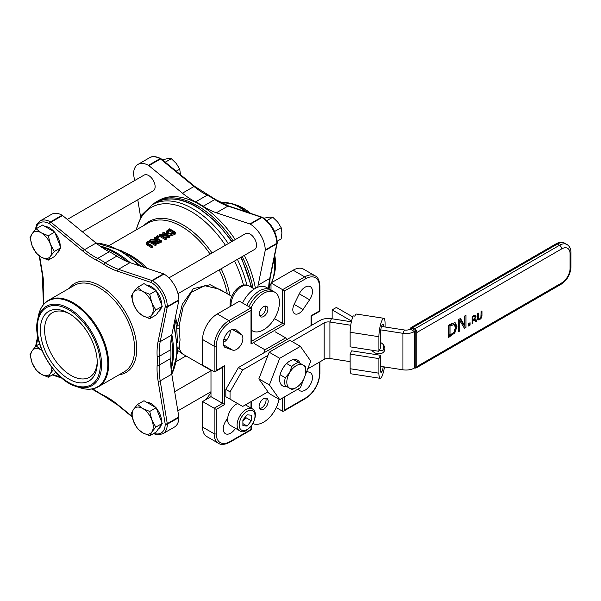 <?xml version="1.0" encoding="UTF-8"?>
<svg xmlns="http://www.w3.org/2000/svg" width="601" height="601" viewBox="0 0 601 601"><rect width="100%" height="100%" fill="white"/><g stroke="black" fill="none" stroke-linecap="round" stroke-linejoin="round"><path stroke-width="0.9" d="M285.287 385.722L289.584 388.201A13.402 7.738 -60 0 1 289.584 372.725L285.287 377.744A14.89 8.602 120 0 0 285.287 385.722M286.609 363.515L291.778 366.497L289.584 372.725A13.402 7.738 -60 0 1 302.987 364.987A13.402 7.738 -60 0 1 305.766 371.125A13.402 7.738 -60 0 1 302.987 380.463A13.402 7.738 -60 0 1 296.285 387.54A13.402 7.738 -60 0 1 289.584 388.201L291.778 389.471A14.89 8.602 120 0 0 295.234 388.148L296.285 387.54M280.119 374.754L285.287 377.744M305.766 371.125L305.766 369.908A14.89 8.602 120 0 0 305.18 366.257L298.689 362.508A14.89 8.602 120 0 0 291.778 366.497M293.521 359.518L298.689 362.508M225.105 292.507L210.147 284.716L193.394 288.63L182.298 304.271L177.22 325.028L179.218 325.261L183.08 307.081L191.306 292.251L204.783 285.73L219.245 289.126L231.746 296.338M210.989 370.344L182.013 353.613L179.218 348.805A1.487 1.277 -14 0 0 177.731 348.663M177.708 350.511L183.29 354.35M179.218 348.805L179.218 347.431A1.487 1.352 15.5 0 0 177.716 347.085M179.218 347.431L180.037 339.881L179.218 328.296L176.739 328.649L177.498 342.435M175.439 317.05A67.019 38.697 60 0 1 177.22 325.028L176.739 328.649A67.89 39.2 -120 0 0 174.936 319.537M179.218 328.296L179.218 325.261M243.503 285.122A78.934 45.571 -120 0 0 234.518 261.037M225.42 245.268A78.934 45.571 -120 0 0 190.765 211.334A78.934 45.571 -120 0 0 136.404 229.785M251 310.319L251.436 308.854L251 307.892L228.891 320.656A1.487 0.856 60 0 1 229.943 322.482L251 310.319L251 344.027L251.436 342.562L251.436 308.854M251 344.027L284.701 324.57L282.598 323.353L251.436 341.345M284.701 324.57L284.701 290.869L282.598 289.652L282.598 323.353L274.439 318.643M319.454 310.927L319.89 311.183L319.89 286.001A1.487 0.856 180 0 1 319.454 286.609L319.454 310.927L311.033 315.795L311.468 316.051L319.89 311.183M283.649 411.152L305.458 398.561A1.487 0.856 -120 0 0 305.766 397.877L284.701 410.04L283.649 411.152L282.598 411.257L276.272 407.598M251 426.575L251 429.497L251.436 429.745L251.436 426.026M216.247 409.431L214.144 408.214L214.144 433.749A1.487 0.856 -0 0 0 216.247 433.749L216.247 409.431L224.676 404.563L222.573 403.346L214.144 408.214L202.56 401.528L202.56 427.063A20.847 12.035 120 0 0 206.879 436.604L218.464 443.298A20.847 12.035 120 0 1 214.144 433.749L202.56 427.063M224.676 404.563L224.676 365.648L223.625 366.76L215.196 371.628L214.144 371.734L202.56 365.047L202.56 339.505L214.144 346.199A1.487 0.856 -0 0 0 216.247 346.199A19.36 11.179 -60 0 1 229.943 322.482M224.676 365.648L216.247 370.516L215.196 371.628M306.72 371.426L309.605 372.342A10.427 6.018 -60 0 1 310.296 372.65A10.427 6.018 -60 0 1 310.296 384.685A10.427 6.018 -60 0 1 299.876 390.703A10.427 6.018 -60 0 1 299.26 390.259L297.991 389.102M226.096 348.017A10.427 6.018 -60 0 1 225.405 347.709A10.427 6.018 -60 0 1 225.405 335.674A10.427 6.018 -60 0 1 235.832 329.656A10.427 6.018 -60 0 1 236.441 330.099L241.557 334.757A8.932 5.161 -60 0 1 241.024 344.734A8.932 5.161 -60 0 1 232.647 350.105L224.797 347.265M294.182 304.324L299.26 293.836A10.427 6.018 -60 0 1 310.296 286.662A10.427 6.018 -60 0 1 309.605 299.801L303.017 309.515A8.932 5.161 -60 0 1 294.663 313.745A8.932 5.161 -60 0 1 294.182 304.324M235.449 428.318A10.427 6.018 -60 0 1 225.405 433.697A10.427 6.018 -60 0 1 226.096 420.557L227.696 418.206M259.557 408.575A6.416 3.704 120 0 0 264.74 404.571A6.416 3.704 120 0 0 265.619 398.08M259.099 406.554A6.416 3.704 -60 0 1 261.901 400.093A6.416 3.704 -60 0 1 266.852 398.373A6.416 3.704 -60 0 1 266.852 405.788A6.416 3.704 -60 0 1 260.428 409.491A6.416 3.704 -60 0 1 259.099 406.554M253.051 423.585A22.342 12.899 120 0 0 279.014 399.237M251.436 330.189A22.342 12.899 120 0 0 252.473 330.911A22.342 12.899 120 0 0 269.684 324.923A22.342 12.899 120 0 0 279.435 302.438A22.342 12.899 120 0 0 274.807 292.214A22.342 12.899 120 0 0 251.015 307.892M274.807 292.214L272.704 290.997A22.342 12.899 120 0 0 248.904 306.675M259.76 315.848A6.033 3.486 120 0 0 264.553 312.084A6.033 3.486 120 0 0 265.417 306.059M259.377 314.022A6.033 3.486 -60 0 1 262.006 307.952A6.033 3.486 -60 0 1 266.656 306.337A6.033 3.486 -60 0 1 266.656 313.301A6.033 3.486 -60 0 1 260.624 316.787A6.033 3.486 -60 0 1 259.377 314.022M271.599 290.478A22.342 12.899 120 0 0 270.6 289.78A22.342 12.899 120 0 0 246.801 305.466M270.6 289.78L266.386 287.353A22.342 12.899 120 0 0 242.586 303.032M319.89 286.001C319.507 280.487 317.921 277.106 315.134 275.851L303.55 269.158A20.847 12.035 120 0 0 293.13 270.195L271.013 282.958L271.013 290.043M210.989 369.908L210.989 396.66L202.56 401.528M251 307.892L239.416 301.199L217.307 313.97A20.847 12.035 120 0 0 202.56 339.505M230.221 330.415A8.932 5.161 -60 0 1 223.256 342.472M223.452 344.794L232.647 350.105M210.989 396.66L222.573 403.346L222.573 367.369M271.013 282.958L282.598 289.652L304.715 276.881A1.487 0.856 60 0 1 305.766 278.706A19.36 11.179 -60 0 1 319.454 286.609M156.162 243.893A68.506 39.553 -120 0 0 152.218 241.482L149.687 240.791L147.425 241.459L146.321 242.736L147.643 244.126A68.506 39.553 60 0 1 151.587 246.538L152.429 246.049A68.506 39.553 -120 0 0 148.462 243.63L147.478 242.781L148.139 241.827L149.829 241.429L151.377 241.97A68.506 39.553 60 0 1 155.321 244.382L156.162 243.893L156.162 245.118L155.321 245.599A67.019 38.697 -120 0 0 151.377 243.187L149.829 242.646L147.854 243.24M152.429 246.049L152.429 247.274L151.587 247.755A67.019 38.697 -120 0 0 147.643 245.343L146.321 243.953L146.321 242.796M169.91 235.96A68.506 39.553 -120 0 0 163.592 232.271L162.803 232.73A68.506 39.553 60 0 1 168.257 235.847L160.009 234.337L159.07 234.886A68.506 39.553 60 0 1 165.388 238.567L166.169 238.116A68.506 39.553 -120 0 0 161.166 235.119L168.716 236.644L169.91 235.96L169.91 237.177L168.716 237.868L164.231 236.884M166.169 238.116L166.169 239.333L165.388 239.791A67.019 38.697 -120 0 0 159.07 236.103L159.07 234.886M165.147 235.194A67.019 38.697 -120 0 0 162.803 233.947L162.803 232.73M166.747 233.999L166.297 231.265L167.656 233.466L171.601 234.367L175.8 232.557L175.8 233.774L174.365 234.608L171.601 235.584L168.716 235.194M161.474 240.828L161.474 242.045L157.905 243.698L155.809 243.232L154.998 242.331L154.975 240.888L155.809 242.015L157.905 242.481L161.474 240.828A68.506 39.553 -120 0 0 155.156 237.14L154.314 237.628A68.506 39.553 60 0 1 156.831 238.98L155.869 239.536L151.354 239.333L150.265 239.964L155.261 240.152L154.975 240.888M154.975 241.354L151.7 241.219M155.606 239.521A67.019 38.697 -120 0 0 154.314 238.845L154.314 237.628M157.823 238.154A67.019 38.697 -120 0 0 156.613 237.523L156.613 236.306A68.506 39.553 60 0 1 157.823 236.937L157.823 238.154L158.837 237.568L158.837 236.351A68.506 39.553 -120 0 0 157.627 235.72L156.613 236.306M67.32 219.433L144.135 175.086A9.105 5.251 60 0 1 153.24 180.338A9.105 5.251 60 0 1 153.24 190.848L82.352 231.776M168.896 277.902L245.561 233.639A9.105 5.251 60 0 1 254.666 238.897A9.105 5.251 60 0 1 254.666 249.407L178.001 293.664M146.321 242.736L146.321 243.983M151.587 246.538L151.587 247.755M155.321 244.382L155.321 245.599M168.716 236.644L168.716 237.868M165.388 238.567L165.388 239.791M175.8 232.557A68.506 39.553 -120 0 0 169.482 228.868L166.297 231.265M167.356 231.618L169.369 229.732A68.506 39.553 60 0 1 174.237 232.564L171.548 233.661L168.543 232.97L167.409 231.332L167.409 231.896M169.369 229.732L169.369 230.949L167.409 232.549M173.216 233.143A67.019 38.697 -120 0 0 169.369 230.949M159.077 241.324L156.613 241.467L155.982 240.663L157.53 239.386A68.506 39.553 60 0 1 159.911 240.843L159.077 241.324M157.53 239.386L157.53 240.603L155.982 241.88M158.897 241.422A67.019 38.697 -120 0 0 157.53 240.603M150.265 239.964L150.265 240.813M157.823 236.937L158.837 236.351M153.924 433.351A19.923 11.502 -120 0 0 165.207 424.186A1.487 0.856 -120 0 0 165.185 423.908L158.116 381.109A70.001 40.417 60 0 1 157.154 365.017A80.421 46.435 -120 0 0 157.154 356.416A70.001 40.417 60 0 1 158.116 341.436A1.487 1.022 11.5 0 0 160.197 341.668L171.781 334.982A68.506 39.553 -120 0 0 170.842 349.647L159.257 356.34A81.916 47.291 60 0 1 159.257 365.092A68.506 39.553 -120 0 0 160.197 380.846L167.266 423.645A2.975 1.72 60 0 1 167.311 424.208A21.418 12.366 60 0 1 162.879 433.727L158.296 434.861L153.323 433.704M171.781 334.982L178.85 300.35A2.975 1.72 -120 0 0 178.895 299.839A21.418 12.366 -120 0 0 164.005 274.041A2.975 1.72 -120 0 0 163.532 273.823L130.011 262.629L118.427 269.316L151.948 280.509A2.975 1.72 60 0 1 152.421 280.727A21.418 12.366 60 0 1 167.311 306.525A2.975 1.72 60 0 1 167.266 307.043L160.197 341.668A68.506 39.553 -120 0 0 159.257 356.34A1.487 0.804 -3.1 0 1 157.154 356.416M158.116 341.436L165.185 306.803A1.487 0.856 -120 0 0 165.207 306.548A19.923 11.502 -120 0 0 151.347 282.538A1.487 0.856 -120 0 0 151.114 282.432L117.586 271.239A70.001 40.417 60 0 1 104.131 264.583A1.487 0.804 -56.9 0 1 105.25 262.795L116.834 256.109A68.506 39.553 -120 0 0 130.011 262.629M116.834 256.109A81.916 47.291 -120 0 0 109.254 251.729L97.67 258.422A81.916 47.291 60 0 1 105.25 262.795A68.506 39.553 -120 0 0 118.427 269.316A1.487 1.022 -71.5 0 0 117.586 271.239M104.131 264.583A80.421 46.435 -120 0 0 96.686 260.278A70.001 40.417 60 0 1 83.223 251.406A1.487 0.661 -50.6 0 1 84.493 249.731L96.085 243.044A68.506 39.553 -120 0 0 109.254 251.729M96.085 243.044L62.557 215.519A2.975 1.72 -120 0 0 62.083 215.196A21.418 12.366 -120 0 0 51.626 214.279L40.042 220.965A21.418 12.366 60 0 1 50.499 221.889A2.975 1.72 60 0 1 50.972 222.212L84.493 249.731A68.506 39.553 -120 0 0 97.67 258.422A1.487 0.917 -63.4 0 0 96.686 260.278M97.249 362.613A40.214 23.214 60 0 1 68.814 379.028A40.214 23.214 60 0 1 40.38 329.776A40.214 23.214 60 0 1 68.814 313.361A40.214 23.214 60 0 1 97.249 362.613M69.889 314.007A37.232 21.493 -120 0 0 52.302 312.738A37.232 21.493 -120 0 0 52.302 355.724A37.232 21.493 -120 0 0 89.534 377.225A37.232 21.493 -120 0 0 97.227 361.359M157.154 365.017A1.487 0.917 3.4 0 0 159.257 365.092L170.842 358.406A68.506 39.553 -120 0 0 171.781 374.16L160.197 380.846A1.487 0.661 -9.4 0 1 158.116 381.109M170.842 358.406A81.916 47.291 -120 0 0 170.842 349.647M127.352 261.653A81.255 46.916 -120 0 0 115.152 253.096A81.255 46.916 -120 0 0 101.479 247.109M170.954 367.451A81.255 46.916 -120 0 0 171.3 337.777M162.879 433.727L174.463 427.041A21.418 12.366 -120 0 0 178.895 417.522A2.975 1.72 -120 0 0 178.85 416.951L171.781 374.16M269.113 288.923L270.149 277.887A1.487 1.022 -168.5 0 1 269.721 278.436L258.137 285.122A68.506 39.553 -120 0 0 257.754 287.225M258.137 285.122L265.206 250.497A2.975 1.72 -120 0 0 265.251 249.978A21.418 12.366 -120 0 0 250.362 224.181A2.975 1.72 -120 0 0 249.888 223.963L216.368 212.777L227.952 206.083L261.473 217.277A2.975 1.72 60 0 1 261.946 217.494A21.418 12.366 60 0 1 276.836 243.292A2.975 1.72 60 0 1 276.791 243.811L269.721 278.436A68.506 39.553 -120 0 0 268.685 288.675M194.747 186.408L161.226 158.889A1.487 0.661 129.4 0 0 160.497 158.972L194.018 186.498A1.487 0.661 129.4 0 1 194.747 186.408L215.526 199.494A1.487 0.804 123.1 0 0 214.775 199.562L203.191 206.256A68.506 39.553 -120 0 0 216.368 212.777M203.191 206.256A81.916 47.291 -120 0 0 195.61 201.876L207.195 195.182A81.916 47.291 60 0 1 214.775 199.562A68.506 39.553 -120 0 0 227.952 206.083A1.487 1.022 108.5 0 1 228.635 205.985L262.69 217.419A1.487 0.849 120.8 0 0 261.946 217.494L250.362 224.181M207.931 195.107A1.487 0.917 116.6 0 0 207.195 195.182A68.506 39.553 -120 0 1 194.018 186.498L182.434 193.184A68.506 39.553 -120 0 0 195.61 201.876M182.434 193.184L148.913 165.666A2.975 1.72 -120 0 0 148.439 165.343A21.418 12.366 -120 0 0 137.982 164.419A21.418 12.366 -120 0 0 133.55 173.937A2.975 1.72 -120 0 0 133.595 174.508L134.594 180.593M137.772 199.78L140.596 216.908M233.113 240.828A81.255 46.916 -120 0 0 197.293 205.67A81.255 46.916 -120 0 0 156.666 201.651A81.255 46.916 -120 0 0 152.586 204.535M253.066 288.255A81.255 46.916 -120 0 0 242.218 256.589M156.666 201.651L158.777 200.434A81.255 46.916 60 0 1 199.397 204.46A81.255 46.916 60 0 1 235.224 239.611M244.322 255.372A81.255 46.916 60 0 1 255.41 288.345M470.087 325.058L468.397 326.035L468.397 323.706L470.087 322.729L470.087 325.058L469.035 324.45L468.397 324.818M469.035 323.338L469.035 324.45M452.823 323.774L454.454 324.57L450.029 325.877L448.977 325.269L448.977 334.629L450.029 335.238L454.01 332.128L455.475 327.402L453.875 324.382L452.823 323.774L448.977 325.269M450.029 325.877L450.029 335.238M454.934 322.714L455.881 325.967L455.265 329.408M454.784 332.916L448.631 337.446L448.631 325.284L451.028 323.901L454.799 322.684L455.505 322.947L456.933 326.576L454.784 332.916L453.83 332.368M452.44 333.735L448.631 336.229M465.985 327.417L464.415 328.326L459.757 320.536L459.757 331.016L458.45 331.775L458.45 319.612L460.441 318.462L464.686 325.644L464.686 316.013L465.985 315.262L465.985 327.417L464.934 326.816L463.882 327.425M464.934 315.871L464.934 326.816M464.686 325.644L463.626 325.036L459.923 318.763M459.757 331.016L458.45 330.558M459.757 320.536L458.706 319.927L458.706 330.407M472.919 316.96L472.919 319.702L474.805 318.245L475.158 316.885L474.76 316.149L472.919 316.96L472.198 316.539M475.158 316.885L473.821 315.608M472.919 319.702L472.085 319.221M474.106 316.276L473.708 315.54M476.976 321.077L475.879 321.708L473.888 319.957L472.919 320.513L472.919 323.421L472.085 323.901L472.085 316.607L475.316 315.119L476.037 316.306L474.722 319.206L476.976 321.077L475.917 320.468L475.045 320.979M474.722 319.206L474.212 318.906M474.129 318.973L475.917 320.468M474.918 315.127L474.94 316.231M472.919 323.421L472.085 322.932M472.919 320.513L472.085 320.032M473.888 319.957L473.182 319.552M472.574 319.499L472.085 319.785M478.659 319.041L476.946 319.356M481.363 318.027L479.681 319.672L478.005 319.965L477.397 318.094L477.397 313.542L478.238 313.053L478.509 318.921L479.681 318.846L480.86 317.568L481.131 311.386L481.972 310.897L481.972 315.45L481.363 318.027L480.8 317.696M416.846 366.55L416.846 332.503L561.65 248.904A11.915 6.881 -60 0 1 570.079 253.765L570.079 268.362A11.915 6.881 -60 0 1 561.65 282.951L416.846 366.55A2.975 1.72 60 0 1 416.23 367.917A2.975 1.72 60 0 1 414.818 367.812M410.528 328.942L410.528 328.852A2.975 1.72 60 0 1 411.144 327.492A2.975 1.72 60 0 1 412.639 327.643L557.443 244.036A14.89 8.602 -60 0 1 564.887 243.3L566.991 244.517A14.89 8.602 120 0 0 559.546 245.253L414.743 328.852A2.975 1.72 60 0 1 416.846 332.503M414.743 328.852L412.639 327.643M415.869 330.723L411.662 328.289L410.243 329.108L414.457 331.542L415.869 330.723L415.869 367.203L414.457 368.022A11.915 6.881 180 0 1 402.948 369.803L402.948 333.322A11.915 6.881 0 0 0 414.457 331.542L414.457 368.022M379.314 350.428A7.445 5.875 -155.1 0 0 384.91 348.978M380.448 342.457A7.445 5.875 24.9 0 1 384.475 350.796A7.445 5.875 24.9 0 1 378.63 353.831A7.445 5.875 24.9 0 1 371.801 350.203M380.749 329.889L402.948 333.322L404.488 330.002A5.957 3.441 -0 0 0 410.243 329.108M307.697 368.901L324.164 359.398A5.957 3.441 180 0 1 329.919 358.504L350.135 361.637M380.448 366.325L402.948 369.803M291.973 341.503L324.164 322.917A5.957 3.441 180 0 1 329.919 322.023L350.729 325.246M351.382 321.783L331.459 318.703A11.915 6.881 0 0 0 319.957 320.483L238.462 367.534L225.826 389.418L230.04 391.852L242.676 369.961L267.978 355.356M404.488 330.002L381.522 326.448M267.978 391.837L242.676 406.441L225.826 396.72L225.826 389.418M230.04 399.147L230.04 391.852M242.676 369.961L238.462 367.534M352.779 316.93L336.372 307.457L332.158 309.891L350.961 320.746A11.915 6.881 0 0 0 351.547 321.062M332.158 318.808L332.158 309.891M385.076 326.997L385.076 323.421A11.915 2.517 98.8 0 0 383.814 318.29L356.588 314.075A11.915 2.517 98.8 0 0 354.763 316.118L353.223 315.886A11.915 2.517 -81.2 0 0 350.135 332.255L350.135 346.852L378.908 351.3L378.908 336.71L350.135 332.255M378.908 351.3L380.448 347.979L380.448 333.39A5.957 1.262 -81.2 0 1 381.996 325.201A5.957 1.262 -81.2 0 1 382.905 324.172A5.957 1.262 -81.2 0 1 383.536 326.741L381.53 326.433M380.448 355.274L378.908 358.594L378.908 373.191A11.915 2.517 98.8 0 0 380.17 378.322L351.397 373.867A11.915 2.517 -81.2 0 1 350.135 368.736L350.135 354.147L351.683 350.826L380.448 355.274L380.448 369.87A5.957 1.262 98.8 0 0 381.079 372.432A5.957 1.262 98.8 0 0 381.996 371.41A5.957 1.262 98.8 0 0 383.235 366.753M383.536 349.887L383.536 344.982M383.814 318.29A11.915 2.517 98.8 0 0 381.996 320.333A11.915 2.517 98.8 0 0 378.908 336.71M380.17 378.322A11.915 2.517 98.8 0 0 381.996 376.271A11.915 2.517 98.8 0 0 384.482 366.948M350.135 354.147L378.908 358.594M354.763 316.118L353.223 315.886M381.996 371.41L380.523 371.178L381.996 371.41M133.572 292.191L137.554 287.323L142.692 291.38A14.89 8.602 -120 0 0 133.572 292.191A14.89 8.602 -120 0 0 133.572 304.354L131.476 295.977L133.572 292.191M149.717 294.347L151.813 302.724A14.89 8.602 -120 0 0 142.692 291.38L149.717 294.347L156.147 290.636L162.225 306.307L159.19 310.627L156.147 314.954L149.717 318.665L142.692 315.698L137.554 311.649L133.572 304.354A14.89 8.602 -120 0 0 142.692 315.698A14.89 8.602 -120 0 0 151.813 314.886A14.89 8.602 -120 0 0 151.813 302.724L155.794 310.018L151.813 314.886L149.717 318.665M156.147 290.636L143.985 283.612L137.554 287.323M162.225 306.307L155.794 310.018M156.335 291.124A14.89 8.602 60 0 1 161.654 304.76A14.89 8.602 60 0 1 161.654 304.82M161.316 307.599A14.89 8.602 60 0 1 158.566 311.573L158.491 311.618M146.531 285.084A14.89 8.602 60 0 1 155.712 290.381M133.572 409.311L137.554 404.443L142.692 408.492A14.89 8.602 -120 0 0 133.572 409.311A14.89 8.602 -120 0 0 133.572 421.474L131.476 413.09L133.572 409.311M149.717 411.46L151.813 419.844A14.89 8.602 -120 0 0 142.692 408.492L149.717 411.46L156.147 407.748L162.225 423.42L159.19 427.747L156.147 432.074L149.717 435.785L142.692 432.818L137.554 428.761L133.572 421.474A14.89 8.602 -120 0 0 142.692 432.818A14.89 8.602 -120 0 0 151.813 431.999A14.89 8.602 -120 0 0 151.813 419.844L155.794 427.131L151.813 431.999L149.717 435.785M156.147 407.748L143.985 400.732L137.554 404.443M162.225 423.42L155.794 427.131M156.335 408.244A14.89 8.602 60 0 1 161.654 421.872A14.89 8.602 60 0 1 161.654 421.94M161.316 424.712A14.89 8.602 60 0 1 158.566 428.693L158.491 428.731M146.531 402.197A14.89 8.602 60 0 1 155.712 407.501M32.146 233.639L36.128 228.771L41.266 232.82A14.89 8.602 -120 0 0 32.146 233.639A14.89 8.602 -120 0 0 32.146 245.801L30.05 237.418L32.146 233.639M48.29 235.787L50.386 244.171A14.89 8.602 -120 0 0 41.266 232.82L48.29 235.787L54.721 232.076L60.799 247.747L57.764 252.074L54.721 256.402L48.29 260.113L41.266 257.145L36.128 253.089L32.146 245.801A14.89 8.602 -120 0 0 41.266 257.145A14.89 8.602 -120 0 0 50.386 256.327A14.89 8.602 -120 0 0 50.386 244.171L54.368 251.458L50.386 256.327L48.29 260.113M54.721 232.076L42.558 225.059L36.128 228.771M60.799 247.747L54.368 251.458M54.909 232.564A14.89 8.602 60 0 1 60.228 246.2A14.89 8.602 60 0 1 60.228 246.26M59.89 249.039A14.89 8.602 60 0 1 57.14 253.013L57.065 253.059M45.105 226.524A14.89 8.602 60 0 1 54.285 231.828M32.146 350.751L36.128 345.883L41.266 349.94A14.89 8.602 -120 0 0 32.146 350.751A14.89 8.602 -120 0 0 32.146 362.914L30.05 354.537L32.146 350.751M41.875 350.308A14.89 8.602 -120 0 0 41.266 349.94L41.86 350.27M53.466 369.592L50.386 373.446A14.89 8.602 -120 0 0 51.784 367.466M41.266 374.258L36.128 370.208L32.146 362.914A14.89 8.602 -120 0 0 41.266 374.258A14.89 8.602 -120 0 0 50.386 373.446L48.29 377.225L41.266 374.258M55.675 372.154L54.721 373.514L48.29 377.225M39.546 343.915L36.128 345.883M239.724 430.789C242.819 433.404 247.214 431.09 252.893 423.848C256.357 416.17 256.184 411.174 252.382 408.86A12.659 7.31 120 0 0 246.057 409.484A12.659 7.31 120 0 0 237.786 420.64A12.659 7.31 120 0 0 239.724 430.789L230.251 425.313A12.659 7.31 -60 0 1 228.515 414.525A12.659 7.31 -60 0 1 237.575 403.504M242.894 425.673L242.894 420.054L247.109 414.818L251.323 415.193L251.323 420.805L247.109 426.049L242.894 425.673M242.894 421.098L246.057 417.77L251.323 420.805M242.894 423.615L247.109 426.049M246.057 417.77L245.809 416.433M277.204 241.226L281.163 238.943L281.914 232.887L281.163 227.704L277.707 222.032L272.741 217.224L269.278 217.171L263.914 218.208M272.741 217.224L266.882 220.612M281.163 227.704L274.574 231.513M180.488 174.703L179.737 169.151L176.281 163.472L171.315 158.672L167.852 158.611L162.293 159.768M171.315 158.672L165.23 162.18M179.737 169.151L176.206 171.187M210.989 392.648L206.008 399.53M303.836 378.855L300.402 387.713L279.728 399.642L269.195 393.565L258.858 378.855L269.195 352.216L289.87 340.286L300.402 346.364L310.74 361.066L305.023 375.79M300.012 363.267A14.89 8.602 120 0 0 282.62 368.706A14.89 8.602 120 0 0 286.609 386.488M279.728 399.642L269.391 384.94L279.728 358.301L300.402 346.364M258.858 378.855L269.391 384.94M269.195 352.216L279.728 358.301M286.872 339.58L285.655 337.852L264.988 349.79L263.771 352.922M285.655 337.852L275.123 331.775M264.988 349.79L254.456 343.704M229.8 295.219A67.89 39.2 -120 0 0 221.145 268.752M212.048 252.991A67.89 39.2 -120 0 0 144.022 225.39M109.51 245.313L147.959 223.114A67.019 38.697 60 0 1 210.117 254.103M219.215 269.872A67.019 38.697 60 0 1 227.313 293.784M311.033 315.795L311.033 325.637M305.458 398.561C314.255 392.528 319.063 384.189 319.89 373.559A1.487 0.856 180 0 1 319.454 374.168A19.36 11.179 -60 0 1 305.766 397.877M319.454 362.118L319.454 374.168M282.598 397.99L282.598 411.257M284.701 410.04L284.701 396.773M251 401.633L251 408.064M218.464 443.298C220.943 445.078 224.669 444.755 229.635 442.336A1.487 0.856 -120 0 0 229.943 441.652A19.36 11.179 -60 0 1 216.247 433.749M251 429.497L229.943 441.652M315.134 275.851A20.847 12.035 120 0 0 304.715 276.881L293.13 270.195M284.701 290.869L305.766 278.706M217.307 313.97L228.891 320.656A20.847 12.035 120 0 0 214.144 346.199L214.144 371.734M216.247 370.516L216.247 346.199M223.948 338.919L226.276 340.256M248.972 285.896C240.122 281.418 230.138 294.062 230.123 303.655A2.975 1.72 -0 0 0 230.994 304.872A14.89 8.602 -60 0 1 237.493 289.885A14.89 8.602 -60 0 1 248.972 285.896L254.336 288.991M230.994 306.067L230.994 304.872L232.031 305.466M232.317 329.423L241.557 334.757M235.141 329.348L236.441 330.099M294.144 304.399L303.017 309.515M299.26 293.836L309.605 299.801M226.096 420.557L227.817 421.549M144.961 267.618A67.89 39.2 -120 0 0 129.485 255.733L126.413 253.953M123.062 251.781A67.019 38.697 60 0 1 147.365 268.422M148.139 241.827L148.139 243.044M147.643 244.126L147.643 245.343M149.829 241.429L149.829 242.646M151.377 241.97L151.377 243.187M167.656 233.466L167.656 234.533M171.601 234.367L171.601 235.584M174.365 233.383L174.365 234.608M168.731 230.1L168.731 231.317M156.793 239.807L156.793 241.024M159.851 241.767L159.851 242.984M157.905 242.481L157.905 243.698M155.809 242.015L155.809 243.232M138.703 265.529A80.797 46.645 -120 0 0 119.727 250.827A80.797 46.645 -120 0 0 96.152 243.097M171.766 374.07A80.797 46.645 -120 0 0 173.614 325.997M99.961 246.042A80.797 46.645 60 0 1 116.414 252.743A80.797 46.645 60 0 1 130.282 262.72M171.841 334.704A80.797 46.645 60 0 1 171.127 369.299M43.227 290.2A1.487 0.917 3.4 0 0 43.663 290.892A80.421 46.435 -120 0 0 43.663 299.493A1.487 0.804 176.9 0 1 43.227 298.967L42.288 274.432L39.208 255.801M43.663 299.493A70.001 40.417 60 0 1 43.76 304.241M37.953 337.724L36.308 345.785M52.918 374.551L60.724 377.158M92.622 388.87A70.001 40.417 60 0 1 96.686 391.334A1.487 0.804 123.1 0 0 96.919 391.972L91.908 388.997M96.686 391.334A80.421 46.435 -120 0 0 104.131 395.631A1.487 0.917 116.6 0 0 104.514 396.352L96.919 391.972M104.131 395.631A70.001 40.417 60 0 1 117.586 404.511A1.487 0.661 129.4 0 0 117.698 405.051L104.514 396.352M117.586 404.511L132.07 416.395M165.207 424.186A1.487 0.871 0.8 0 0 167.311 424.208L178.895 417.522M165.185 423.908A1.487 0.661 -9.4 0 0 167.266 423.645L178.85 416.951M165.185 306.803A1.487 1.022 11.5 0 0 167.266 307.043L178.85 300.35M165.207 306.548A1.487 0.849 -0.8 0 0 167.311 306.525L178.895 299.839M151.347 282.538A1.487 0.849 -59.2 0 1 152.421 280.727L164.005 274.041M151.114 282.432A1.487 1.022 -71.5 0 1 151.948 280.509L163.532 273.823M83.223 251.406L49.703 223.88A1.487 0.661 -50.6 0 1 50.972 222.212L62.557 215.519M49.703 223.88A1.487 0.856 -120 0 0 49.47 223.722A1.487 0.871 -60.8 0 1 50.499 221.889L62.083 215.196M49.47 223.722A19.923 11.502 -120 0 0 35.857 229.079M39.606 256.086L42.701 274.8A1.487 0.661 170.6 0 1 42.288 274.432M42.701 274.8A70.001 40.417 60 0 1 43.663 290.892M69.318 288.292A51.386 29.667 60 0 1 100.405 286.001A51.386 29.667 60 0 1 135.405 336.891A51.386 29.667 60 0 1 119.216 374.708M107.804 364.168A49.582 28.63 -120 0 0 76.447 305.811A49.582 28.63 -120 0 0 38.464 315.623C39.974 308.516 43.302 303.422 48.441 300.35A49.891 28.803 60 0 1 98.331 329.153A49.891 28.803 60 0 1 98.331 386.766C93.102 389.681 87.025 390.011 80.113 387.765A49.582 28.63 -120 0 0 107.804 364.168M76.034 386.42C53.917 380.17 31.943 342.104 37.585 319.83A45.766 26.421 60 0 1 69.228 308.591A45.766 26.421 60 0 1 101.592 364.642A45.766 26.421 60 0 1 76.034 386.42L80.113 387.765M98.331 386.766L124.302 371.771A49.891 28.803 -120 0 0 131.95 331.79A49.891 28.803 -120 0 0 99.353 287.826A49.891 28.803 -120 0 0 74.411 285.355L48.441 300.35M68.814 309.793A44.587 25.745 -120 0 0 41.507 348.633A44.587 25.745 -120 0 0 96.115 380.163A44.587 25.745 -120 0 0 68.814 309.793M228.305 243.6A80.797 46.645 -120 0 0 192.718 208.69A80.797 46.645 -120 0 0 152.316 204.686L141.806 214.88L135.916 230.063M246.921 285.107A80.797 46.645 -120 0 0 237.41 259.369M152.316 204.686L155.629 202.777A80.797 46.645 60 0 1 196.031 206.774A80.797 46.645 60 0 1 231.618 241.692M240.723 257.453A80.797 46.645 60 0 1 251.135 287.143M277.211 242.932A1.487 1.022 -168.5 0 1 277.219 243.262A1.487 1.022 -168.5 0 1 276.791 243.811L265.206 250.497M270.149 277.887L277.271 242.684A1.487 0.849 179.2 0 1 276.836 243.292L265.251 249.978M262.442 217.352A1.487 1.022 108.5 0 0 262.171 217.179A1.487 1.022 108.5 0 0 261.473 217.277L249.888 223.963M160.993 158.814A1.487 0.871 119.2 0 0 160.767 158.581A1.487 0.871 119.2 0 0 160.024 158.649A2.975 1.72 60 0 1 160.497 158.972L148.913 165.666M161.226 158.889L160.767 158.581C155.847 156.23 152.113 155.952 149.566 157.732A21.418 12.366 60 0 1 160.024 158.649L148.439 165.343M271.735 282.545L273.981 275.836A49.582 28.63 -120 0 0 274.762 267.776A49.582 28.63 -120 0 0 274.011 258.986M246.936 212.093A49.582 28.63 -120 0 0 232.332 203.694L220.544 202.469M220.65 202.522A49.891 28.803 60 0 1 245.606 211.65M273.725 260.361A49.891 28.803 60 0 1 271.479 282.695M271.013 283.627A49.891 28.803 60 0 1 269.15 286.542M232.332 203.694L236.411 205.039A45.766 26.421 60 0 1 243.217 208.134A45.766 26.421 60 0 1 250.482 213.28M274.755 255.327A45.766 26.421 60 0 1 275.581 264.185A45.766 26.421 60 0 1 274.86 271.629L273.981 275.836M451.096 325.261L450.044 324.653M456.933 326.576L455.881 325.967M451.05 336.042L449.999 335.433M473.753 316.479L473.032 316.058M476.037 316.306L474.985 315.698M479.681 319.672L478.629 319.063M481.972 315.45L481.131 314.969M478.238 317.606L477.397 317.118M411.144 327.492L555.948 243.893A2.975 1.72 60 0 1 557.443 244.036L559.546 245.253A2.975 1.72 -120 0 1 561.65 248.904M570.079 253.765A2.975 1.72 -0 0 0 570.95 252.548C570.92 248.829 569.598 246.155 566.991 244.517M570.079 268.362A2.975 1.72 -0 0 0 570.95 267.144L570.95 252.548M561.65 282.951A2.975 1.72 60 0 1 561.033 284.311C567.119 280.194 570.424 274.469 570.95 267.144M331.459 318.703L329.919 322.023L329.919 358.504M324.164 359.398L324.164 322.917M350.961 321.723L350.961 320.746L351.735 320.303M350.135 368.736L378.908 373.191M247.109 411.309A11.171 6.446 -60 0 1 253.945 421.046A11.171 6.446 -60 0 1 240.265 428.941A11.171 6.446 -60 0 1 247.109 411.309M311.468 325.381L311.468 316.051M319.89 373.559L319.89 361.862M251.436 408.312L251.436 401.385M229.635 442.336L251.436 429.745M230.123 303.655L230.123 306.57M251.436 330.31L252.473 330.911M186.01 355.92L176.529 361.396M177.851 410.874L210.989 391.739M174.673 391.679L210.989 370.719M95.777 242.789L121.214 250.685L141.145 266.348M171.848 374.551L177.663 351.698L174.132 323.481M43.295 304.797L43.227 298.967M35.564 346.514L37.668 336.229M61.873 378.149L52.249 374.941M132.19 416.951L117.698 405.051M35.234 229.777L36.774 224.368L40.042 220.965M37.585 319.83L38.464 315.623M251.766 287.511L241.264 257.138M232.166 241.377L215.541 221.206L196.775 206.706C181.021 197.819 167.303 196.504 155.629 202.777M262.69 217.419C271.487 223.572 276.347 231.994 277.271 242.684M215.526 199.494L228.635 205.985M149.566 157.732L137.982 164.419M269.15 286.662L271.013 283.912M274.86 271.629L274.777 255.23M250.572 213.31L243.322 208.179L236.411 205.039M474.895 316.201L473.843 315.593M555.948 243.893C559.185 242.053 562.168 241.857 564.887 243.3M416.23 367.917L561.033 284.311M252.382 408.86L245.441 404.849"/></g></svg>
